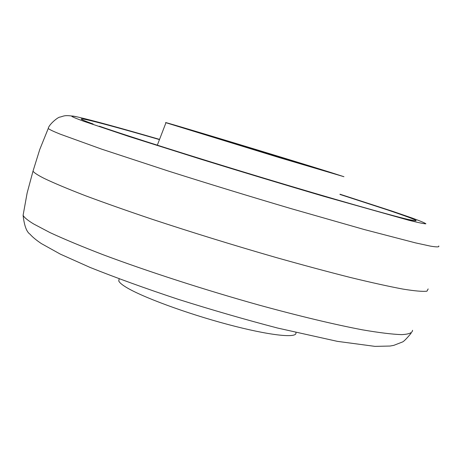 <?xml version="1.0" encoding="UTF-8"?>
<svg xmlns="http://www.w3.org/2000/svg" width="462" height="462" viewBox="0 0 462 462"><rect width="100%" height="100%" fill="white"/><g stroke="black" fill="none" stroke-linecap="round" stroke-linejoin="round"><path stroke-width="0.69" d="M428.159 288.929L426.952 291.181C422.788 291.695 414.801 290.996 402.991 289.096C388.981 286.463 371.488 282.605 350.508 277.512C327.783 271.76 302.881 265.067 275.808 257.438C233.414 245.207 192.186 232.478 152.125 219.248C127.004 210.776 104.73 202.916 85.291 195.669C67.879 188.929 54.233 183.206 44.358 178.494C37.913 175.26 34.13 172.811 33.01 171.159L27.125 193.018L23.1 215.315C24.226 217.504 27.772 220.409 33.743 224.018L49.977 232.582C64.31 239.212 82.005 246.593 103.066 254.712C147.545 271.379 204.909 289.94 259.153 305.116C299.278 316.118 334.979 324.624 362.439 329.833C379.14 332.704 392.198 334.303 401.611 334.632C408.864 334.274 412.502 332.825 412.526 330.284M330.728 172.465L343.959 176.715L279.077 157.536L165.968 122.719C157.288 119.543 287.145 158.778 330.728 172.465M119.138 279.065L118.751 280.856C119.294 282.415 121.633 284.471 125.756 287.017C141.412 296.783 186.348 313.409 227.674 324.405C269.08 335.464 297.597 338.565 295.888 332.75M285.712 159.35L193.532 131.064L226.657 140.783L316.412 168.341L285.712 159.35M438.715 245.975C439.616 247.135 436.856 247.182 430.434 246.125L415.465 242.868L364.374 229.568L290.921 208.581C249.053 196.2 208.183 183.685 168.307 171.038L101.525 149.099L60.175 134.142C53.425 131.422 49.44 129.539 48.239 128.494C48.833 124.515 58.276 116.753 60.106 117.065C64.253 116.066 64.409 114.547 77.027 116.846M392.781 211.365L411.954 217.977C420.287 221.009 424.93 222.944 425.9 223.793C424.514 223.931 418.815 222.753 408.801 220.253L323.995 196.379C284.159 184.656 243.081 172.257 200.774 159.182L128.858 136.452L83.974 121.356C70.16 116.326 68.018 114.859 77.547 116.955C93.561 120.663 120.894 128.141 159.546 139.391M93.099 123.995C60.863 112.41 97.904 121.731 159.465 139.599M339.951 194.433L387.087 209.771C416.424 219.635 423.521 222.88 408.391 219.508C392.244 215.823 332.345 198.816 263.317 177.968C194.3 157.161 125.52 135.314 99.336 126.195M202.102 133.784L284.349 158.922C313.871 167.758 320.969 169.762 305.642 164.917L227.818 141.147C200.918 133.056 187.745 129.256 202.102 133.784M280.018 157.213L229.412 142.001L280.018 157.213M411.111 333.241C406.508 338.779 403.574 341.718 402.304 342.047L393.734 345.374L390.038 346.038L374.959 346.373L337.341 341.349L277.57 328.043C245.212 319.577 212.11 310.008 178.245 299.324C145.339 288.409 115.95 277.778 90.078 267.434L60.372 254.152L41.389 243.595C36.232 240.142 32.444 237.006 30.018 234.199C26.565 231.901 24.261 225.606 23.1 215.315M33.01 171.159L39.749 149.515L48.239 128.494M339.997 194.219L392.29 211.198M408.391 219.508L414.27 220.57M118.751 280.856L119.184 278.84M165.968 122.719L157.317 145.195M283.35 158.339L226.675 141.124M305.671 164.928L228.696 141.412L195.449 131.71"/></g></svg>
